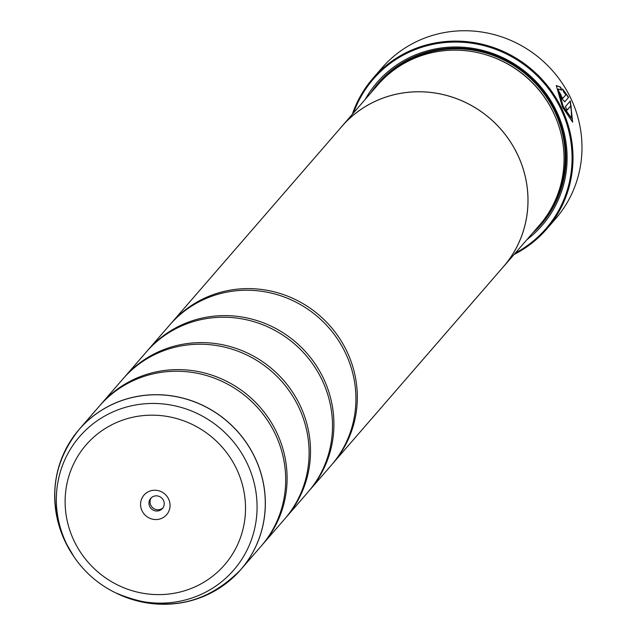 <?xml version="1.0" encoding="UTF-8"?>
<svg xmlns="http://www.w3.org/2000/svg" width="636" height="636" viewBox="0 0 636 636"><rect width="100%" height="100%" fill="white"/><g stroke="black" fill="none" stroke-linecap="round" stroke-linejoin="round"><path stroke-width="0.95" d="M115.545 592.8A106.959 103.064 -139.1 0 0 235.026 575.683A106.959 103.064 -139.1 0 0 254.742 457.308A106.959 103.064 -139.1 0 0 114.051 403.645A106.959 103.064 -139.1 0 0 65.222 541.721A106.959 103.064 -139.1 0 0 73.935 556.723L74.698 557.82C85.025 572.615 98.246 584.079 114.353 592.203A101.943 98.238 40.9 0 1 74.698 557.82A101.943 98.238 40.9 0 1 66.39 543.526A101.943 98.238 40.9 0 1 112.922 411.913A101.943 98.238 40.9 0 1 247.022 463.064A101.943 98.238 40.9 0 1 228.237 575.89A101.943 98.238 40.9 0 1 114.353 592.203L115.545 592.8C163.603 613.358 205.372 605.607 240.853 569.554L261.197 546.086A106.983 103.096 -139.1 0 0 275.15 433.784A106.983 103.096 -139.1 0 0 99.534 405.927L79.182 429.387A106.983 103.096 40.9 0 1 254.798 457.252A106.983 103.096 40.9 0 1 240.853 569.554A106.983 103.096 40.9 0 1 199.076 598.142M261.897 545.275A106.983 103.096 -139.1 0 0 262.604 544.464L284.61 519.087A106.983 103.096 -139.1 0 0 298.554 406.786A106.983 103.096 -139.1 0 0 122.939 378.921L100.933 404.305A106.983 103.096 -139.1 0 0 100.242 405.116M285.302 518.276A106.983 103.096 -139.1 0 0 286.009 517.466L308.015 492.089A106.983 103.096 -139.1 0 0 321.967 379.787A106.983 103.096 -139.1 0 0 146.352 351.923L124.346 377.307A106.983 103.096 -139.1 0 0 123.646 378.118M308.714 491.27A106.983 103.096 -139.1 0 0 309.422 490.467L331.42 465.091A106.983 103.096 -139.1 0 0 345.372 352.789A106.983 103.096 -139.1 0 0 169.756 324.924L147.751 350.301A106.983 103.096 -139.1 0 0 147.059 351.12M558.488 88.961L561.66 90.105L560.618 87.108L556.293 85.55L562.502 107.198L572.639 122.128L570.341 100.933L565.452 106.578A115.005 110.823 40.9 0 1 567.05 110.219L571.056 105.6L571.565 118.224L563.202 106.387L558.249 89.064L562.963 106.498L571.438 118.272M556.182 85.606L560.38 87.219L561.421 90.209M570.15 101.148L572.519 122.176M558.726 91.608A115.005 110.823 40.9 0 1 560.721 94.859L561.373 96.998L562.828 98.278M562.932 98.238L561.604 96.895L560.952 94.756A115.005 110.823 -139.1 0 0 558.861 91.33L560.904 97.706L564.776 101.768L568.616 97.34L562.645 88.937L563.615 91.958L565.881 94.828L562.693 98.342M564.641 101.871L568.616 97.34M546.666 229.079L555.649 218.712A115.005 110.823 -139.1 0 0 570.643 97.984A115.005 110.823 -139.1 0 0 381.862 68.036L372.871 78.403A115.005 110.823 40.9 0 1 561.66 108.351A115.005 110.823 40.9 0 1 546.666 229.079A115.005 110.823 40.9 0 1 514.055 254.503M168.588 498.982A14.978 14.429 -139.1 0 0 148.888 491.469A14.978 14.429 -139.1 0 0 142.051 510.803A14.978 14.429 -139.1 0 0 161.751 518.316A14.978 14.429 -139.1 0 0 168.588 498.982M163.452 500.373A7.759 7.473 -139.1 0 0 150.724 498.354A7.759 7.473 -139.1 0 0 149.714 506.495A7.759 7.473 -139.1 0 0 162.442 508.514A7.759 7.473 -139.1 0 0 163.452 500.373M151.296 497.765A7.759 7.473 -139.1 0 0 162.943 507.862M515.327 253.033A114.202 110.052 -139.1 0 0 560.809 108.836A114.202 110.052 -139.1 0 0 453.341 42.071A114.202 110.052 -139.1 0 0 353.6 112.811M503.505 266.667L539.551 225.088A107.023 103.127 -139.1 0 0 553.511 112.747A107.023 103.127 -139.1 0 0 377.824 84.874L341.778 126.453A107.023 103.127 40.9 0 1 517.458 154.325A107.023 103.127 40.9 0 1 503.505 266.667A107.023 103.127 40.9 0 1 501.621 268.774M526.91 239.669A109.161 105.194 -139.1 0 0 556.341 110.823A109.161 105.194 -139.1 0 0 462.118 47.175A109.161 105.194 -139.1 0 0 365.183 99.454M532.435 233.301A107.826 103.906 -139.1 0 0 555.387 111.077A107.826 103.906 -139.1 0 0 466.363 48.535A107.826 103.906 -139.1 0 0 370.709 93.087M262.604 544.464A106.983 103.096 -139.1 0 0 276.549 432.162A106.983 103.096 -139.1 0 0 100.933 404.305M286.009 517.466A106.983 103.096 -139.1 0 0 299.961 405.164A106.983 103.096 -139.1 0 0 124.346 377.307M309.422 490.467A106.983 103.096 -139.1 0 0 323.366 378.166A106.983 103.096 -139.1 0 0 147.751 350.301M332.119 464.272A106.983 103.096 -139.1 0 0 332.827 463.469A106.983 103.096 -139.1 0 0 346.779 351.167A106.983 103.096 -139.1 0 0 171.164 323.303A106.983 103.096 -139.1 0 0 170.464 324.122M171.164 323.303L341.81 126.477A106.983 103.096 40.9 0 1 517.426 154.341A106.983 103.096 40.9 0 1 503.474 266.643L332.827 463.469M339.958 128.615A107.023 103.127 40.9 0 1 341.778 126.453M352.328 114.289A115.005 110.823 40.9 0 1 372.871 78.403M562.407 89.048L568.377 97.443M567.002 110.108L571.056 105.6M554.449 114.766A105.687 101.84 -139.1 0 0 553.256 112.19A105.687 101.84 -139.1 0 0 484.918 54.489M540.139 224.413A107.023 103.127 -139.1 0 0 554.679 111.395A107.023 103.127 -139.1 0 0 378.412 84.198M74.158 541.045A91.608 88.277 -139.1 0 0 194.664 587.012A91.608 88.277 -139.1 0 0 236.481 468.74A91.608 88.277 -139.1 0 0 115.975 422.781A91.608 88.277 -139.1 0 0 74.158 541.045M56.811 474.798A106.983 103.096 40.9 0 1 79.182 429.387C52.295 463.318 47.644 500.763 65.222 541.721L73.935 556.723"/></g></svg>
